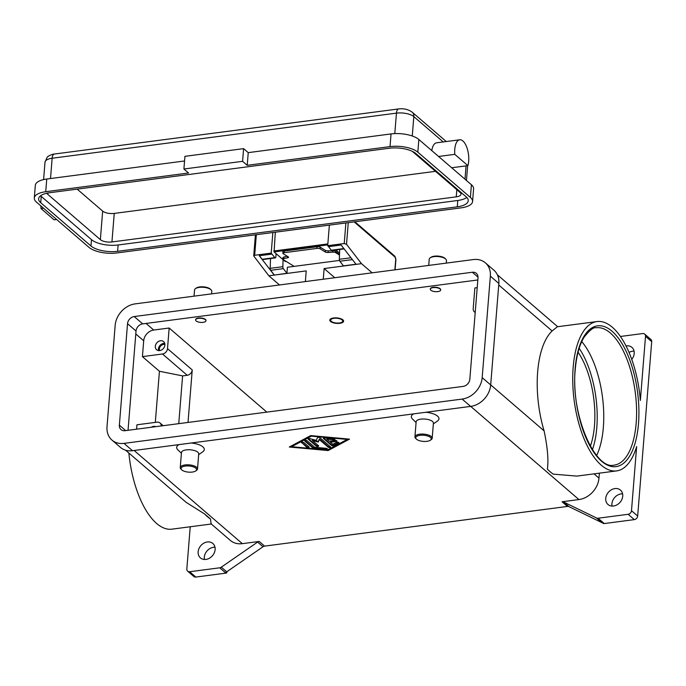 <?xml version="1.0" encoding="UTF-8"?>
<svg xmlns="http://www.w3.org/2000/svg" width="686" height="686" viewBox="0 0 686 686"><rect width="100%" height="100%" fill="white"/><g stroke="black" fill="none" stroke-linecap="round" stroke-linejoin="round"><path stroke-width="1.03" d="M333.996 318.313A6.063 2.392 4.6 0 1 341.002 319.247A6.063 2.392 4.6 0 1 342.074 322.103A6.063 2.392 4.6 0 1 339.407 322.969A6.063 2.392 4.6 0 1 331.166 321.228A6.063 2.392 4.6 0 1 333.996 318.313M343.566 320.791A6.929 2.735 4.6 0 1 342.906 321.52L342.074 322.103M331.166 321.228L330.438 320.516A6.929 2.735 4.6 0 1 329.906 319.693M339.793 323.303A6.929 2.735 4.6 0 1 329.795 320.088A6.929 2.735 4.6 0 1 333.61 317.978A6.929 2.735 4.6 0 1 343.609 321.194A6.929 2.735 4.6 0 1 339.793 323.303M326.605 250.776A2.427 0.737 1.5 0 1 325.396 250.399L325.353 252.054A2.427 0.737 -178.5 0 0 326.562 252.422A2.427 0.737 -178.5 0 0 328.217 252.491L332.736 252.182A2.427 0.737 1.5 0 1 334.391 252.242A2.427 0.737 1.5 0 1 335.6 252.62L335.634 251.299L334.425 250.759L328.26 250.844A2.427 0.737 1.5 0 1 326.605 250.776M284.193 252.705L284.236 251.059A2.427 0.737 -178.5 0 0 283.035 251.462A2.427 0.737 -178.5 0 0 282.915 251.676L282.872 253.331A2.427 0.737 1.5 0 1 282.992 253.108A2.427 0.737 1.5 0 1 284.193 252.705L316.923 248.418A2.427 0.737 1.5 0 1 318.776 248.418A2.427 0.737 1.5 0 1 320.182 248.821L320.225 247.174A2.427 0.737 -178.5 0 0 318.819 246.771A2.427 0.737 -178.5 0 0 316.966 246.771L316.923 248.418M294.097 266.365L283.104 259.497A2.427 0.737 1.5 0 1 282.838 259.154A2.427 0.737 1.5 0 1 282.906 258.991A2.427 0.737 1.5 0 1 283.807 258.588L287.588 257.816A2.427 0.737 -178.5 0 0 288.497 257.413A2.427 0.737 -178.5 0 0 288.557 257.25A2.427 0.737 -178.5 0 0 288.291 256.907L283.129 253.674A2.427 0.737 1.5 0 1 282.872 253.331M287.245 256.247L283.85 257.018L282.932 257.927M329.366 225.111L327.702 245.708L344.226 243.539L346.516 244.302L348.265 222.633M279.502 284.964L268.861 275.798L253.717 255.955L254.678 255.269L271.202 253.108L272.856 232.511M164.743 343.42A5.368 4.339 -49.3 0 0 158.415 348.968A5.368 4.339 -49.3 0 0 158.56 350.597M164.889 345.049A5.368 4.339 130.7 0 1 161.69 349.911A5.368 4.339 130.7 0 1 156.605 349.749A5.368 4.339 130.7 0 1 155.319 346.301A5.368 4.339 130.7 0 1 158.526 341.439A5.368 4.339 130.7 0 1 163.611 341.611A5.368 4.339 130.7 0 1 164.889 345.049M164.906 344.535A4.262 3.439 -49.3 0 0 159.401 348.84A4.262 3.439 -49.3 0 0 159.692 350.597M455.555 144.832A15.581 6.809 -97.5 0 1 459.706 139.79A15.581 6.809 -97.5 0 1 467.217 148.57A15.581 6.809 -97.5 0 1 467.903 165.643L454.784 154.341A15.581 6.809 -97.5 0 1 455.555 144.832M248.238 152.635L247.217 165.317L390.025 146.607A20.777 8.206 4.6 0 1 417.834 152.172L470.399 197.431A20.777 8.206 4.6 0 1 472.577 201.521A20.777 8.206 4.6 0 1 461.146 207.849L116.852 252.954A20.777 8.206 4.6 0 1 89.043 247.397L36.478 202.13A20.777 8.206 4.6 0 1 34.3 198.04A20.777 8.206 4.6 0 1 45.73 191.711L188.547 173.001L183.908 169.013L184.928 156.331L243.599 148.639L248.238 152.635L391.046 133.924A20.777 8.206 4.6 0 1 418.854 139.481L451.697 167.761L467.903 165.643M431.794 150.628A15.581 6.809 -97.5 0 1 432.394 147.867A15.581 6.809 -97.5 0 1 436.545 142.817L459.706 139.79M43.552 208.218L41.014 208.553A15.581 6.809 -97.5 0 1 40.903 205.937M428.724 265.413L429.222 259.265A8.661 3.421 4.6 0 1 430.173 257.867A8.661 3.421 4.6 0 1 433.981 256.633A8.661 3.421 4.6 0 1 445.754 259.128A8.661 3.421 4.6 0 1 446.475 260.654L446.277 263.115M430.173 257.867L431.005 257.284A7.795 3.078 4.6 0 1 434.435 256.178A7.795 3.078 4.6 0 1 445.025 258.416L445.754 259.128M433.14 287.614A5.196 2.049 4.6 0 1 440.644 290.024A5.196 2.049 4.6 0 1 437.779 291.61A5.196 2.049 4.6 0 1 430.285 289.192A5.196 2.049 4.6 0 1 433.14 287.614M430.311 289.038A5.196 2.049 4.6 0 1 430.311 288.875A5.196 2.049 4.6 0 1 433.166 287.297A5.196 2.049 4.6 0 1 440.669 289.706A5.196 2.049 4.6 0 1 440.635 289.869M416.376 439.074L415.656 438.371A8.661 3.421 4.6 0 1 414.936 436.836A8.661 3.421 4.6 0 1 419.695 434.204A8.661 3.421 4.6 0 1 432.189 438.225A8.661 3.421 4.6 0 1 431.237 439.623L430.405 440.206A7.795 3.078 4.6 0 1 426.975 441.321A7.795 3.078 4.6 0 1 416.376 439.074A7.795 3.078 4.6 0 1 420.021 435.327A7.795 3.078 4.6 0 1 429.024 436.528A7.795 3.078 4.6 0 1 430.405 440.206M414.936 436.836L416.145 421.77A8.661 3.421 4.6 0 1 420.912 419.137A8.661 3.421 4.6 0 1 433.406 423.159L432.189 438.225M416.085 422.542L412.5 419.052A13.849 5.471 4.6 0 1 413.718 413.855M211.605 293.857L211.803 291.404A8.661 3.421 -175.4 0 0 211.082 289.869A8.661 3.421 -175.4 0 0 199.309 287.383A8.661 3.421 -175.4 0 0 195.501 288.617A8.661 3.421 -175.4 0 0 194.541 290.015L194.044 296.155M211.082 289.869L210.353 289.158A7.795 3.078 -175.4 0 0 199.755 286.92A7.795 3.078 -175.4 0 0 196.333 288.034L195.501 288.617M203.107 322.351A5.196 2.049 -175.4 0 0 205.963 320.774A5.196 2.049 -175.4 0 0 198.468 318.355A5.196 2.049 -175.4 0 0 195.604 319.942A5.196 2.049 -175.4 0 0 203.107 322.351M195.639 319.779A5.196 2.049 4.6 0 1 195.63 319.625A5.196 2.049 4.6 0 1 198.494 318.047A5.196 2.049 4.6 0 1 205.989 320.456A5.196 2.049 4.6 0 1 205.963 320.611M195.724 470.948L196.556 470.364A8.661 3.421 -175.4 0 0 197.517 468.967A8.661 3.421 -175.4 0 0 185.023 464.945A8.661 3.421 -175.4 0 0 180.255 467.578A8.661 3.421 -175.4 0 0 180.975 469.113L181.704 469.824A7.795 3.078 -175.4 0 0 192.303 472.062A7.795 3.078 -175.4 0 0 195.724 470.948A7.795 3.078 -175.4 0 0 194.344 467.277A7.795 3.078 -175.4 0 0 185.34 466.068A7.795 3.078 -175.4 0 0 181.704 469.824M197.517 468.967L198.726 453.909A8.661 3.421 -175.4 0 0 186.232 449.887A8.661 3.421 -175.4 0 0 181.464 452.52L180.255 467.578M181.404 453.292L177.828 449.802A13.849 5.471 4.6 0 1 179.046 444.605M581.737 341.585A69.252 30.278 -97.5 0 1 592.85 360.373A69.252 30.278 -97.5 0 1 603.346 427.361A69.252 30.278 -97.5 0 1 602.557 434.478A69.252 30.278 -97.5 0 1 596.657 455.487M590.363 446.192A62.332 27.251 82.5 0 0 594.496 425.449A62.332 27.251 82.5 0 0 578.049 352.192M631.489 510.718L636.642 446.56A75.314 32.928 -97.5 0 1 616.594 470.905A75.314 32.928 -97.5 0 1 601.262 465.194A75.314 32.928 -97.5 0 1 572.793 383.568A75.314 32.928 -97.5 0 1 597.026 321.554A75.314 32.928 -97.5 0 1 612.358 327.265A75.314 32.928 -97.5 0 1 640.355 400.478L645.517 336.32L651.7 341.645L637.671 516.043L631.489 510.718A3.464 2.795 130.7 0 1 630.4 513.077A3.464 2.795 130.7 0 1 628.144 514.294L634.327 519.619A3.464 2.795 -49.3 0 0 636.582 518.402A3.464 2.795 -49.3 0 0 637.671 516.043M616.594 470.905L576.917 476.101L553.285 474.146A75.314 32.928 82.5 0 1 550.309 471.874A75.314 32.928 82.5 0 1 547.377 469.061C548.663 460.126 547.565 447.392 544.092 430.851A75.314 32.928 -97.5 0 1 552.127 330.969L557.349 326.75L597.026 321.554M211.614 523.967L171.937 529.163A75.314 32.928 -97.5 0 1 156.605 523.452A75.314 32.928 -97.5 0 1 128.857 453.017M125.581 450.196L186.163 502.358L204.625 513.968A75.314 32.928 82.5 0 0 207.558 516.772A75.314 32.928 82.5 0 0 210.533 519.053L211.074 523.821L230.307 540.379A20.777 16.79 -49.3 0 0 242.338 543.664L259.197 541.451A3.464 2.795 -49.3 0 0 258.39 541.666A3.464 2.795 -49.3 0 0 257.619 542.077L221.295 567.176A3.464 2.795 130.7 0 1 220.523 567.588A3.464 2.795 130.7 0 1 219.717 567.802L189.662 571.738A3.464 2.795 130.7 0 1 187.664 571.189A3.464 2.795 130.7 0 1 187.561 571.095A3.464 2.795 130.7 0 1 186.832 568.977L190.228 526.762M563.566 501.998A3.464 2.795 -49.3 0 0 562.846 501.775A3.464 2.795 -49.3 0 0 562.057 501.775L567.468 506.431A3.464 2.795 130.7 0 1 568.257 506.44A3.464 2.795 130.7 0 1 568.977 506.654L563.566 501.998L596.58 518.007L601.991 522.672A3.464 2.795 -49.3 0 0 602.685 522.886L603.457 523.547A3.464 2.795 -49.3 0 0 604.272 523.555L634.327 519.619M604.272 523.555L598.089 518.23A3.464 2.795 130.7 0 1 597.3 518.23A3.464 2.795 130.7 0 1 596.58 518.007M226.834 571.747L226.74 572.904A3.464 2.795 -49.3 0 0 226.74 572.904L225.968 572.235A3.464 2.795 -49.3 0 0 226.706 571.832L263.03 546.742A3.464 2.795 130.7 0 1 263.801 546.322A3.464 2.795 130.7 0 1 264.607 546.116L259.197 541.451M193.744 576.42A3.464 2.795 -49.3 0 0 193.846 576.514A3.464 2.795 -49.3 0 0 195.853 577.063L189.662 571.738M651.7 341.645A3.464 2.795 -49.3 0 0 650.98 339.527A3.464 2.795 -49.3 0 0 650.868 339.433A3.464 2.795 -49.3 0 0 650.765 339.338M620.436 336.474L642.679 333.559A3.464 2.795 130.7 0 1 644.686 334.108A3.464 2.795 130.7 0 1 644.789 334.202A3.464 2.795 130.7 0 1 645.517 336.32M605.738 498.405A9.518 7.692 130.7 0 1 611.423 489.778A9.518 7.692 130.7 0 1 620.444 490.078A9.518 7.692 130.7 0 1 622.725 496.175A9.518 7.692 130.7 0 1 617.04 504.81A9.518 7.692 130.7 0 1 608.019 504.51A9.518 7.692 130.7 0 1 605.738 498.405M622.596 493.834A9.518 7.692 -49.3 0 0 611.929 503.73A9.518 7.692 -49.3 0 0 612.058 506.071M198.143 551.801A9.518 7.692 130.7 0 1 203.828 543.175A9.518 7.692 130.7 0 1 212.849 543.475A9.518 7.692 130.7 0 1 215.13 549.58A9.518 7.692 130.7 0 1 209.444 558.207A9.518 7.692 130.7 0 1 200.423 557.907A9.518 7.692 130.7 0 1 198.143 551.801M214.992 547.239A9.518 7.692 -49.3 0 0 204.325 557.126A9.518 7.692 -49.3 0 0 204.462 559.476M626.035 345.941A9.518 7.692 130.7 0 1 631.926 347.39A9.518 7.692 130.7 0 1 634.207 353.496A9.518 7.692 130.7 0 1 631.763 359.37M634.07 351.146A9.518 7.692 -49.3 0 0 629.053 352.433M425.809 412.277A13.849 5.471 4.6 0 1 437.428 421.058L433.338 423.931M191.128 443.019A13.849 5.471 4.6 0 1 202.756 451.808L198.666 454.681M567.468 506.431L264.607 546.116M562.057 501.775L578.915 499.562A20.777 16.79 -49.3 0 0 598.972 478.116L599.367 473.16M328.105 450.556L289.303 447.015L310.715 435.584L349.517 439.126L328.105 450.556L328.157 449.922L348.548 439.04M598.089 518.23L628.144 514.294M601.991 522.672L568.977 506.654M219.717 567.802L225.9 573.127A3.464 2.795 -49.3 0 0 226.706 572.913M225.9 573.127L195.853 577.063M204.625 513.968L210.533 519.053M155.31 422.387L159.426 371.263L182.596 375.902L187.227 375.293A5.196 4.193 -49.3 0 0 192.243 369.934L188.015 422.447M182.596 375.902L178.754 423.656M161.27 425.946A5.196 4.193 -49.3 0 0 160.018 422.988A5.196 4.193 -49.3 0 0 157.008 422.164L136.934 424.797L136.583 429.179M477.199 287.666L474.866 287.966L473.203 308.58A5.196 4.193 -49.3 0 0 474.446 311.907A5.196 4.193 -49.3 0 0 475.209 312.404M56.672 219.52L54.134 219.854L41.014 208.553M438.577 156.468L454.784 154.341M34.3 198.04L35.32 185.357A20.777 8.206 4.6 0 1 46.751 179.029L184.551 160.978M40.585 195.767A19.911 7.863 -175.4 0 0 41.237 196.385L91.487 239.646A19.911 7.863 -175.4 0 0 118.129 244.979L457.794 200.475A19.911 7.863 -175.4 0 0 466.797 197.457M457.279 206.82L117.615 251.316A19.911 7.863 4.6 0 1 90.972 245.991L40.731 202.722A19.911 7.863 4.6 0 1 38.639 198.803A19.911 7.863 4.6 0 1 49.598 192.74L389.262 148.245A19.911 7.863 4.6 0 1 415.905 153.57L466.146 196.839A19.911 7.863 4.6 0 1 468.238 200.758A19.911 7.863 4.6 0 1 457.279 206.82L457.794 200.475M46.948 193.195A8.661 3.421 -175.4 0 0 47.797 194.37L100.362 239.637A8.661 3.421 -175.4 0 0 111.947 241.952L456.241 196.848A8.661 3.421 -175.4 0 0 461.009 194.215A8.661 3.421 -175.4 0 0 460.1 192.509L412.252 151.297M77.149 189.13L102.66 211.099A8.661 3.421 -175.4 0 0 114.245 213.415L435.507 171.329M451.697 167.761L471.419 184.748A20.777 8.206 4.6 0 1 473.597 188.839L472.577 201.521M183.908 169.013L242.578 161.321L247.217 165.317M243.599 148.639L242.578 161.321M339.57 253.151L335.866 249.97M275.326 232.194L274.066 251.899L285.042 261.349A1.732 0.755 82.5 0 0 285.402 261.477L286.131 261.383M339.519 254.395L339.433 254.403A1.732 0.755 -97.5 0 1 339.081 254.274L335.634 251.299M339.493 255.055L335.6 252.62M284.236 251.059L316.966 246.771M320.225 247.174L325.396 250.399M291.627 446.706L327.436 449.982L347.202 439.426L311.384 436.159L291.627 446.706L291.67 446.072L311.238 435.627M331.527 445.463L323.509 438.551A1.295 0.514 4.6 0 1 323.372 438.294A1.295 0.514 4.6 0 1 324.744 437.891L333.696 438.706A1.295 0.514 4.6 0 1 334.914 439.323A1.295 0.514 4.6 0 1 333.542 439.726L326.828 439.109L329.254 441.201L335.042 440.446A1.295 0.514 4.6 0 1 336.92 441.047A1.295 0.514 4.6 0 1 336.2 441.441L330.412 442.204L332.839 444.296L336.552 442.316A1.295 0.514 4.6 0 1 338.018 442.213A1.295 0.514 4.6 0 1 338.927 442.779A1.295 0.514 4.6 0 1 338.713 443.027L333.773 445.668A1.295 0.514 4.6 0 1 331.527 445.463L331.578 444.828A1.295 0.514 -175.4 0 0 333.816 445.034L338.678 442.444M301.523 442.83A1.295 0.514 4.6 0 1 301.386 442.573A1.295 0.514 4.6 0 1 302.397 442.153A1.295 0.514 4.6 0 1 303.838 442.521L309.052 447.015A1.295 0.514 4.6 0 1 309.189 447.272A1.295 0.514 4.6 0 1 308.168 447.684A1.295 0.514 4.6 0 1 306.736 447.315L301.557 442.341M312.705 447.864L304.816 441.064A1.295 0.514 4.6 0 1 304.678 440.815A1.295 0.514 4.6 0 1 305.69 440.395A1.295 0.514 4.6 0 1 307.131 440.764L314.685 447.272L326.176 448.318A1.295 0.514 4.6 0 1 327.394 448.936A1.295 0.514 4.6 0 1 326.022 449.339L313.785 448.215A1.295 0.514 4.6 0 1 312.705 447.864L312.756 447.229A1.295 0.514 -175.4 0 0 313.836 447.581L326.073 448.704A1.295 0.514 -175.4 0 0 327.145 448.593M319.324 439.546L318.253 442.067L312.379 440.455L318.544 445.771A1.295 0.514 4.6 0 1 318.681 446.029A1.295 0.514 4.6 0 1 317.669 446.44A1.295 0.514 4.6 0 1 316.229 446.072L308.271 439.22A1.295 0.514 4.6 0 1 308.134 438.963A1.295 0.514 4.6 0 1 310.029 438.654L316.272 440.369L317.412 437.685A1.295 0.514 4.6 0 1 318.501 437.334A1.295 0.514 4.6 0 1 319.848 437.702L330.549 446.92A1.295 0.514 4.6 0 1 330.686 447.178A1.295 0.514 4.6 0 1 329.674 447.589A1.295 0.514 4.6 0 1 328.234 447.221L319.324 439.546L319.376 438.911L328.285 446.586A1.295 0.514 -175.4 0 0 330.446 446.826M143.7 340.77A10.384 8.395 130.7 0 1 153.724 330.043L169.168 328.019L167.504 348.634A5.196 4.193 130.7 0 1 162.496 353.993L142.422 356.626L143.7 340.77L135.794 333.962M473.349 259.565A20.777 16.79 130.7 0 1 485.379 262.849A20.777 16.79 130.7 0 1 490.353 276.166L482.181 377.626A20.777 16.79 130.7 0 1 462.124 399.08L124.003 443.379A20.777 16.79 130.7 0 1 111.981 440.095A20.777 16.79 130.7 0 1 107.007 426.778L115.171 325.318A20.777 16.79 130.7 0 1 135.228 303.864L473.349 259.565M472.328 272.248A6.929 5.599 130.7 0 1 476.341 273.345A6.929 5.599 130.7 0 1 477.996 277.779L469.833 379.247A6.929 5.599 130.7 0 1 463.144 386.398L125.024 430.697A6.929 5.599 130.7 0 1 121.019 429.599A6.929 5.599 130.7 0 1 119.364 425.166L127.527 323.698A6.929 5.599 130.7 0 1 134.207 316.546L472.328 272.248L478.013 277.144M485.379 262.849L493.877 270.173A20.777 16.79 130.7 0 1 498.851 283.481L490.687 384.949A20.777 16.79 130.7 0 1 470.63 406.404L132.509 450.702A20.777 16.79 130.7 0 1 120.487 447.418L111.981 440.095M477.825 279.965L142.714 323.869A6.929 5.599 -49.3 0 0 136.025 331.021L128.042 430.302M312.379 440.455L312.43 439.82L318.304 441.432L319.376 438.911M308.426 438.671L316.28 445.437A1.295 0.514 -175.4 0 0 318.441 445.677M318.253 442.067L318.304 441.432M304.97 440.523L312.756 447.229M290.324 446.466L291.636 446.586M327.634 449.879L328.157 449.922M311.384 436.159L311.427 435.644M347.202 439.426L347.245 438.92M301.677 442.281L306.788 446.68A1.295 0.514 -175.4 0 0 308.949 446.92M323.663 438.011L331.578 444.828M330.412 442.204L330.463 441.57L336.251 440.806A1.295 0.514 -175.4 0 0 336.663 440.712M326.828 439.109L326.879 438.483L333.593 439.091A1.295 0.514 -175.4 0 0 334.657 438.98M159.426 371.263L142.422 356.626M169.168 328.019L266.828 412.115M151.306 427.249A5.368 4.339 130.7 0 1 155.825 426.658M467.689 383.946A5.196 4.193 130.7 0 1 468.718 382.582M323.269 279.228L324.126 268.552L361.496 263.656L346.516 244.302M361.496 263.656L372.138 272.822M324.126 268.552L334.777 277.719M268.861 275.798L306.222 270.901L305.364 281.577M283.086 259.668L282.838 266.691A1.732 0.755 82.5 0 0 283.344 268.646L286.937 273.285L274.263 275.086L259.291 255.732L271.948 254.077L271.202 253.108M327.702 245.708L328.457 246.668L341.114 245.013L356.085 264.367M355.991 264.23L343.437 265.876L339.853 261.246A1.732 0.755 -97.5 0 1 339.338 259.282L339.699 249.464M344.115 248.889L331.818 250.501A1.732 0.755 -97.5 0 1 331.321 250.219L328.568 246.66M339.476 260.423L287.417 267.248L286.937 273.285M271.948 254.077L274.812 257.619A1.732 0.755 82.5 0 0 275.309 257.902A1.732 0.755 82.5 0 0 275.858 256.856L276.115 253.657M274.271 274.94L270.687 270.301A1.732 0.755 -97.5 0 1 270.173 268.346L270.533 258.528M275.309 257.902L262.652 259.565A1.732 0.755 -97.5 0 1 262.155 259.282L259.402 255.715M325.353 252.054L320.182 248.821M592.438 449.647A67.52 29.515 82.5 0 0 596.811 427.447A67.52 29.515 82.5 0 0 579.155 348.317M395.822 259.925A1.732 0.686 -175.4 0 0 395.908 259.737A1.732 0.686 -175.4 0 0 395.728 259.402L394.887 269.847M354.113 221.87L395.076 257.147A1.732 0.755 -97.5 0 1 395.728 259.402M394.613 255.989A1.732 1.398 130.7 0 1 395.076 257.147M394.793 133.607L396.439 113.139A12.983 5.128 4.6 0 1 413.821 116.611A6.929 5.599 -49.3 0 0 412.372 112.367A6.929 5.599 -49.3 0 0 412.166 112.178C408.324 109.383 403.814 108.302 398.635 108.937L54.34 154.041A6.929 3.027 82.5 0 0 53.414 154.539A6.929 3.027 82.5 0 0 52.145 158.243L396.439 113.139A6.929 3.027 -97.5 0 1 397.709 109.434A6.929 3.027 -97.5 0 1 398.635 108.937M596.271 327.762A69.252 30.278 -97.5 0 1 610.369 333.019A69.252 30.278 -97.5 0 1 636.179 423.056A69.252 30.278 -97.5 0 1 614.262 465.099C595.199 470.613 570.332 414.061 575.297 369.282C576.472 355.588 579.396 344.912 584.06 337.238C589.634 330.129 593.707 326.973 596.271 327.762M638.503 423.519A70.984 31.033 82.5 0 0 612.041 331.227A70.984 31.033 82.5 0 0 575.117 368.939A70.984 31.033 82.5 0 0 601.579 461.232A70.984 31.033 82.5 0 0 638.503 423.519M226.706 571.832L221.295 567.176M257.619 542.077L263.03 546.742M134.139 450.488L242.338 543.664M470.716 406.395L578.915 499.562M594.033 473.863L598.972 478.116M490.696 384.872L544.092 430.851M498.731 284.99L552.127 330.969M43.604 179.595L45.002 162.196A12.983 5.128 4.6 0 1 52.145 158.243L50.515 178.54M412.26 135.991L413.821 116.611L443.233 141.942M464.988 179.209L466.06 165.883M117.615 251.316L118.129 244.979M40.731 202.722L41.237 196.385M90.972 245.991L91.487 239.646M456.825 189.679L456.241 196.848M114.245 213.415L111.947 241.952M46.751 179.029L45.73 191.711M391.046 133.924L390.025 146.607M418.854 139.481L417.834 152.172M471.419 184.748L470.399 197.431M102.66 211.099L100.362 239.637M47.909 193.006L47.797 194.37M339.527 254.214L339.081 254.274M327.771 244.859L274.066 251.899M285.89 261.237L285.042 261.349M327.848 243.916L273.808 250.999M332.77 250.613L332.736 252.182M153.724 330.043L146.049 323.432M132.509 450.702L124.003 443.379M470.63 406.404L462.124 399.08M490.687 384.949L482.181 377.626M498.851 283.481L490.353 276.166M142.714 323.869L134.207 316.546M136.025 331.021L127.527 323.698M125.684 430.611L119.364 425.166M316.229 446.072L316.28 445.437M308.271 439.22L308.314 438.731M328.234 447.221L328.285 446.586M304.816 441.064L304.85 440.583M326.022 449.339L326.073 448.704M313.785 448.215L313.836 447.581M306.736 447.315L306.788 446.68M323.509 438.551L323.543 438.062M333.542 439.726L333.593 439.091M336.2 441.441L336.251 440.806M338.713 443.027L338.755 442.496M333.773 445.668L333.816 445.034M162.496 353.993L187.227 375.293M167.504 348.634L192.243 369.934M254.678 255.269L256.332 234.681M345.881 222.95L344.226 243.539M331.321 250.219L343.866 248.572M339.338 259.282L350.975 257.765M339.853 261.246L352.398 259.6M270.687 270.301L283.344 268.646M270.173 268.346L282.838 266.691M262.155 259.282L274.812 257.619M283.807 258.588L283.85 257.018M287.623 256.487L287.588 257.816M328.217 252.491L328.26 250.844M282.881 257.713L282.838 259.154M354.868 221.767L394.664 256.041L395.908 259.737L395.093 269.821M255.415 234.801L253.717 255.955M446.269 141.548L412.166 112.178M193.846 576.514L187.664 571.189M650.868 339.433L644.686 334.108M557.667 326.708L497.384 274.794M163.165 425.697L160.018 422.988M475.201 312.559L474.446 311.907M45.002 162.196L47.051 157.463C47.317 156.305 52.608 153.947 54.34 154.041M466.454 180.478L467.646 165.678"/></g></svg>
